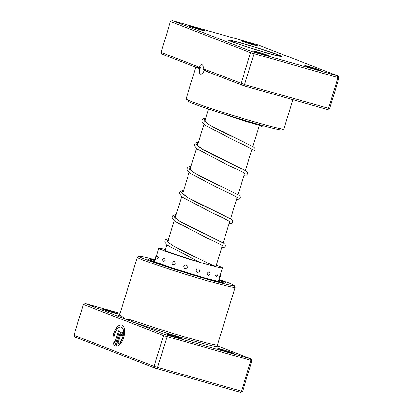 <?xml version="1.0" encoding="UTF-8"?>
<svg xmlns="http://www.w3.org/2000/svg" width="413" height="413" viewBox="0 0 413 413"><rect width="100%" height="100%" fill="white"/><g stroke="black" fill="none" stroke-linecap="round" stroke-linejoin="round"><path stroke-width="0.62" d="M278.29 55.714A25.229 1.012 17.1 0 0 279.271 55.688A25.229 1.012 17.1 0 0 258.295 48.223A25.229 1.012 17.1 0 0 232.044 40.913A25.229 1.012 17.1 0 0 231.079 40.861A25.229 1.012 17.1 0 0 251.078 48.099A25.229 1.012 17.1 0 0 278.29 55.714M203.119 68.708L244.739 84.634L329.564 108.542L327.71 109.44L326.941 109.316L244.181 85.863L208.642 72.229L203.459 69.338L203.119 68.708A4.765 2.313 -74.2 0 0 202.045 64.691A4.765 2.313 -74.2 0 0 201.942 64.66A4.765 2.313 -74.2 0 0 198.989 67.102L199.247 67.784L195.798 67.236L162.03 54.118L160.998 52.343L198.989 67.102M205.003 70.102L204.853 70.664L204.172 70.473C203.129 73.168 201.88 74.386 200.424 74.128C199.252 73.369 199.061 71.588 199.846 68.79A51.16 2.055 -162.9 0 1 196.583 67.293M204.853 70.664A50.283 2.019 17.1 0 0 207.997 71.821M199.846 68.79L200.672 69.023L201.043 67.985L200.795 67.2L199.247 67.784M253.138 44.795A8.41 0.336 -162.9 0 1 241.285 40.856A8.41 0.336 -162.9 0 1 245.508 41.832A8.41 0.336 -162.9 0 1 253.623 44.336A8.41 0.336 -162.9 0 1 257.351 45.797A8.41 0.336 -162.9 0 1 253.138 44.795M316.714 69.503A8.41 0.336 -162.9 0 1 304.866 65.559A8.41 0.336 -162.9 0 1 309.084 66.534A8.41 0.336 -162.9 0 1 317.199 69.043A8.41 0.336 -162.9 0 1 320.927 70.504A8.41 0.336 -162.9 0 1 316.714 69.503M264.821 54.795A8.41 0.336 -162.9 0 1 252.973 50.856A8.41 0.336 -162.9 0 1 257.196 51.831A8.41 0.336 -162.9 0 1 265.311 54.335A8.41 0.336 -162.9 0 1 269.039 55.796A8.41 0.336 -162.9 0 1 264.821 54.795M201.245 30.087A8.41 0.336 -162.9 0 1 189.391 26.148A8.41 0.336 -162.9 0 1 193.614 27.124A8.41 0.336 -162.9 0 1 201.73 29.628A8.41 0.336 -162.9 0 1 205.457 31.089A8.41 0.336 -162.9 0 1 201.245 30.087M283.824 129.016L282.074 129.94A49.761 1.998 -162.9 0 1 257.144 124.014A49.761 1.998 -162.9 0 1 187.027 100.705L186.098 98.955A51.16 2.055 17.1 0 0 258.192 122.924A51.16 2.055 17.1 0 0 283.824 129.016A51.16 2.055 17.1 0 0 283.886 128.949L292.894 99.667M267.882 53.251A28.032 1.125 -162.9 0 1 228.379 40.118A28.032 1.125 -162.9 0 1 242.446 43.37A28.032 1.125 -162.9 0 1 269.498 51.718A28.032 1.125 -162.9 0 1 281.924 56.591A28.032 1.125 -162.9 0 1 267.882 53.251M208.167 71.929A51.16 2.055 -162.9 0 1 204.172 70.473M326.941 109.316L328.474 108.366L337.948 77.577L250.583 52.683L170.471 21.553L172.324 20.65L251.909 51.573L338.004 75.977L258.419 45.053L172.324 20.65M244.181 85.863L254.475 52.394M241.615 85.042L241.109 83.472L250.583 52.683L251.909 51.573M160.998 52.343L170.471 21.553M329.564 108.542L339.037 77.752L337.948 77.577L337.235 75.853M195.814 67.242L186.082 98.862A51.16 2.055 17.1 0 0 186.098 98.955M338.004 75.977L339.037 77.752M197.357 67.386A50.283 2.019 17.1 0 0 200.672 69.023M158.422 257.681L157.936 255.859A3.645 3.645 0 0 0 157.074 258.791L158.422 257.681M165.066 260.185C164.926 257.624 164.137 257.34 162.696 259.333C162.748 261.868 163.538 262.152 165.066 260.185M175.22 263.613C174.802 260.985 173.713 260.629 171.958 262.539C172.324 265.156 173.414 265.518 175.22 263.613M187.337 267.454C186.805 264.81 185.587 264.434 183.682 266.318C184.198 268.961 185.416 269.343 187.337 267.454M199.567 271.119C199.118 268.517 197.951 268.176 196.077 270.097C196.562 272.709 197.729 273.05 199.567 271.119M210.057 274.046C209.856 271.542 208.921 271.289 207.259 273.292C207.532 275.822 208.467 276.075 210.057 274.046M217.202 275.796L217.372 274.805L215.524 275.425L216.706 276.844A3.645 3.645 0 0 0 217.372 274.805M219.917 276.096C220.573 273.871 220.47 273.896 219.618 276.163C219.081 278.424 219.179 278.403 219.917 276.096M216.118 265.812A26.984 1.084 -162.9 0 1 216.402 266.08A26.984 1.084 -162.9 0 1 213.619 265.724M199.009 261.796A26.984 1.084 -162.9 0 1 174.818 254.191A26.984 1.084 -162.9 0 1 164.823 250.216A26.984 1.084 -162.9 0 1 165.205 250.149M216.304 265.213A33.293 1.337 -162.9 0 1 222.431 267.939A33.293 1.337 -162.9 0 1 204.445 263.654A33.293 1.337 -162.9 0 1 171.127 253.267A33.293 1.337 -162.9 0 1 158.793 248.358A33.293 1.337 -162.9 0 1 165.391 249.55M120.106 313.333L85.29 303.56L119.615 316.895A1.404 1.347 115.2 0 0 121.319 315.94L125.082 319.022L131.969 320.075A51.16 2.055 17.1 0 0 191.751 338.897A51.16 2.055 17.1 0 0 217.444 344.927L217.713 346.151M121.174 327.117A8.74 4.238 105.8 0 1 121.236 327.137A8.74 4.238 105.8 0 1 121.417 327.199A8.74 4.238 105.8 0 1 123.539 333.26A8.74 4.238 105.8 0 1 120.41 341.881L120.291 341.85A8.74 4.238 -74.2 0 0 123.425 333.224A8.74 4.238 -74.2 0 0 121.298 327.163A8.74 4.238 -74.2 0 0 121.117 327.101A8.74 4.238 -74.2 0 0 115.258 332.589A8.74 4.238 -74.2 0 0 114.866 342.671L118.531 330.761L119.522 331.143L115.041 345.702A10.929 5.302 105.8 0 1 113.864 333.301A10.929 5.302 105.8 0 1 121.711 325A10.929 5.302 105.8 0 1 121.943 325.077A10.929 5.302 105.8 0 1 124.587 332.78A10.929 5.302 105.8 0 1 120.539 343.606L120.291 341.85M121.773 325.016A10.929 5.302 -74.2 0 0 114.003 333.276A10.929 5.302 -74.2 0 0 115.057 345.666M121.427 334.215A1.094 0.532 105.8 0 1 121.453 334.22A1.094 0.532 105.8 0 1 121.474 334.231A1.094 0.532 105.8 0 1 121.649 335.464L121.53 335.433A1.094 0.532 -74.2 0 0 121.355 334.194A1.094 0.532 -74.2 0 0 120.539 335.046L117.839 343.828A8.74 4.238 -74.2 0 0 119.135 343.053L119.383 344.809A10.929 5.302 105.8 0 1 116.032 346.089L119.548 334.659A3.278 1.59 105.8 0 1 121.928 332.083A3.278 1.59 105.8 0 1 122 332.109A3.278 1.59 -74.2 0 0 119.667 334.695L116.156 346.104M170.161 334.736A8.41 0.336 -162.9 0 1 178.277 337.24A8.41 0.336 -162.9 0 1 182.004 338.701A8.41 0.336 -162.9 0 1 177.791 337.7A8.41 0.336 -162.9 0 1 165.938 333.761A8.41 0.336 -162.9 0 1 170.161 334.736M222.055 349.444A8.41 0.336 -162.9 0 1 230.17 351.948A8.41 0.336 -162.9 0 1 233.897 353.409A8.41 0.336 -162.9 0 1 229.68 352.408A8.41 0.336 -162.9 0 1 217.832 348.469A8.41 0.336 -162.9 0 1 222.055 349.444M106.58 310.034A8.41 0.336 -162.9 0 1 114.695 312.538A8.41 0.336 -162.9 0 1 118.423 313.999A8.41 0.336 -162.9 0 1 114.21 312.997A8.41 0.336 -162.9 0 1 102.357 309.058A8.41 0.336 -162.9 0 1 106.58 310.034M155.283 259.772A49.761 1.998 17.1 0 0 139.166 256.287A49.761 1.998 17.1 0 0 161.22 264.934A49.761 1.998 17.1 0 0 209.236 279.751A49.761 1.998 17.1 0 0 234.207 285.522A49.761 1.998 17.1 0 0 218.916 279.353M234.207 285.522L235.136 287.272A51.16 2.055 -162.9 0 1 235.152 287.365A51.16 2.055 -162.9 0 1 209.458 281.336A51.16 2.055 -162.9 0 1 137.348 257.278A51.16 2.055 -162.9 0 1 137.415 257.211L139.166 256.287M205.261 278.207A41.001 1.647 17.1 0 0 225.849 283.039A41.001 1.647 17.1 0 0 218.766 279.854A41.001 1.647 17.1 0 1 225.849 283.039A41.001 1.647 17.1 0 1 205.261 278.207A41.001 1.647 17.1 0 1 147.477 258.925A41.001 1.647 17.1 0 0 205.261 278.207M121.613 316.1A52.565 2.111 -162.9 0 0 119.615 316.895L164.875 334.484L250.97 358.882L252.002 360.657L163.548 335.588L83.436 304.458L73.963 335.248L154.075 366.377L242.529 391.447L240.676 392.35L154.581 367.947L74.996 337.023L73.963 335.248M164.875 334.484L163.548 335.588L154.075 366.377L154.581 367.947M122 332.109A3.278 1.59 105.8 0 1 122.522 335.815L121.53 335.433M167.441 335.304L157.146 368.773M250.201 358.758L250.913 360.482L241.44 391.271L239.907 392.226M252.002 360.657L242.529 391.447M250.97 358.882L217.522 345.887M155.128 260.273A41.001 1.647 17.1 0 0 147.477 258.925A41.001 1.647 17.1 0 1 155.128 260.273M83.436 304.458L85.29 303.56M119.151 343.167A8.74 4.238 105.8 0 1 117.958 343.864L117.839 343.828M121.649 335.464L122.527 335.805M120.41 341.881L120.632 343.487M118.645 330.803L114.866 342.671M217.61 346.032A52.565 2.111 -162.9 0 1 189.995 339.925A52.565 2.111 -162.9 0 1 130.554 321.144A1.404 1.038 109.6 0 0 131.969 320.075M261.243 125.165L259.896 125.495M199.825 67.458A50.283 2.019 17.1 0 0 201.043 67.985M118.732 315.697L119.641 314.84A51.16 2.055 17.1 0 0 121.319 315.94M218.694 280.081A37.846 1.518 -162.9 0 1 203.831 277.65A37.846 1.518 -162.9 0 1 160.91 264.186A37.846 1.518 -162.9 0 1 155.056 260.5M167.415 241.672L167.513 241.362C166.857 241.228 168.313 242.457 171.875 245.043C178.984 249.245 188.013 253.788 198.958 258.683L172.81 245.663L166.811 240.913L168.778 238.544M174.828 217.579L174.926 217.264C174.271 217.13 175.721 218.358 179.288 220.95C186.397 225.147 195.426 229.695 206.371 234.584L180.223 221.564L174.224 216.82L176.191 214.45M182.241 193.48L182.334 193.17C181.684 193.036 183.135 194.265 186.702 196.851C193.811 201.054 202.835 205.597 213.784 210.491L187.631 197.471L181.637 192.721L183.604 190.352M189.655 169.387L189.748 169.077C189.092 168.943 190.548 170.166 194.115 172.758C201.224 176.955 210.248 181.503 221.198 186.392L195.044 173.372L189.051 168.628L191.018 166.258M197.068 145.288L197.161 144.978C196.505 144.844 197.961 146.073 201.523 148.659C208.632 152.862 217.661 157.405 228.611 162.299L202.458 149.279L196.464 144.529L198.431 142.16M204.476 121.195L204.574 120.885C203.919 120.751 205.375 121.974 208.937 124.566C216.045 128.763 225.075 133.311 236.024 138.2L209.871 125.18L203.877 120.436L205.839 118.066M279.271 55.688L279.596 56.297M216.014 266.148L222.313 245.673M223.175 242.87L229.726 221.58M230.588 218.776L237.139 197.481M238.002 194.678L244.553 173.388M245.415 170.584L251.966 149.289M252.828 146.486L259.328 125.351M165.107 250.484L166.837 244.852M167.776 241.806L174.25 220.754M175.189 217.708L181.663 196.66M182.603 193.614L189.077 172.562M190.011 169.516L196.49 148.468M197.424 145.422L203.903 124.37M204.838 121.324L208.622 109.027M231.079 40.861L230.469 41.186M156.811 254.806A3.645 3.645 0 0 0 155.815 258.042M219.298 277.882A3.645 3.645 0 0 0 220.372 274.418M154.638 261.868L158.793 248.358M218.276 281.444L219.401 277.784M220.397 274.542L222.431 267.939M137.348 257.278L119.641 314.84M235.152 287.365L217.444 344.927M221.001 282.027L203.743 277.624L170.693 267.5L152.056 260.815M168.819 238.409L165.628 239.514L164.813 240.702L164.813 242.137L167.492 245.394L200.646 262.554M167.879 241.455L167.606 241.564M176.232 214.316L173.042 215.416L172.226 216.603L172.226 218.043L174.905 221.301L205.338 237.201C214.311 241.254 220.026 244.119 222.478 245.797L222.762 245.926M175.293 217.362L175.019 217.465M183.646 190.217L180.455 191.322L179.64 192.51L179.64 193.945L182.319 197.202L212.752 213.108C221.724 217.155 227.439 220.026 229.891 221.704L230.175 221.827M182.706 193.263L182.432 193.372M191.059 166.124L187.863 167.224L187.053 168.411L187.053 169.851L189.732 173.109L220.165 189.009C229.138 193.062 234.852 195.927 237.305 197.605L237.589 197.734M190.119 169.17L189.846 169.273M198.472 142.026L195.277 143.13L194.466 144.318L194.466 145.753L197.146 149.01L227.578 164.916C236.551 168.969 242.266 171.834 244.718 173.512L245.002 173.636M197.533 145.071L197.259 145.18M205.881 117.932L202.69 119.032L201.88 120.219L201.88 121.659L204.559 124.917L234.992 140.818C243.964 144.87 249.674 147.735 252.131 149.418L252.415 149.542M204.946 120.978L204.672 121.081M259.302 125.098L259.818 125.48M215.096 266.561L198.958 258.683M221.714 247.619L224.45 247.284L225.462 246.169L225.137 244.506L223.65 243.185L206.371 234.584M229.127 223.521L231.858 223.19L232.875 222.075L232.55 220.413L231.063 219.086L213.784 210.491M236.541 199.427L239.272 199.092L240.283 197.977L239.963 196.314L238.477 194.993L221.198 186.392M243.954 175.329L246.685 174.998L247.697 173.883L247.372 172.221L245.89 170.894L228.611 162.299M251.367 151.235L254.098 150.905L255.11 149.785L254.785 148.122L253.303 146.801L236.024 138.2M258.781 127.137L261.93 126.6L262.585 125.537M217.945 112.099L244.857 121.117L259.968 125.516"/></g></svg>
